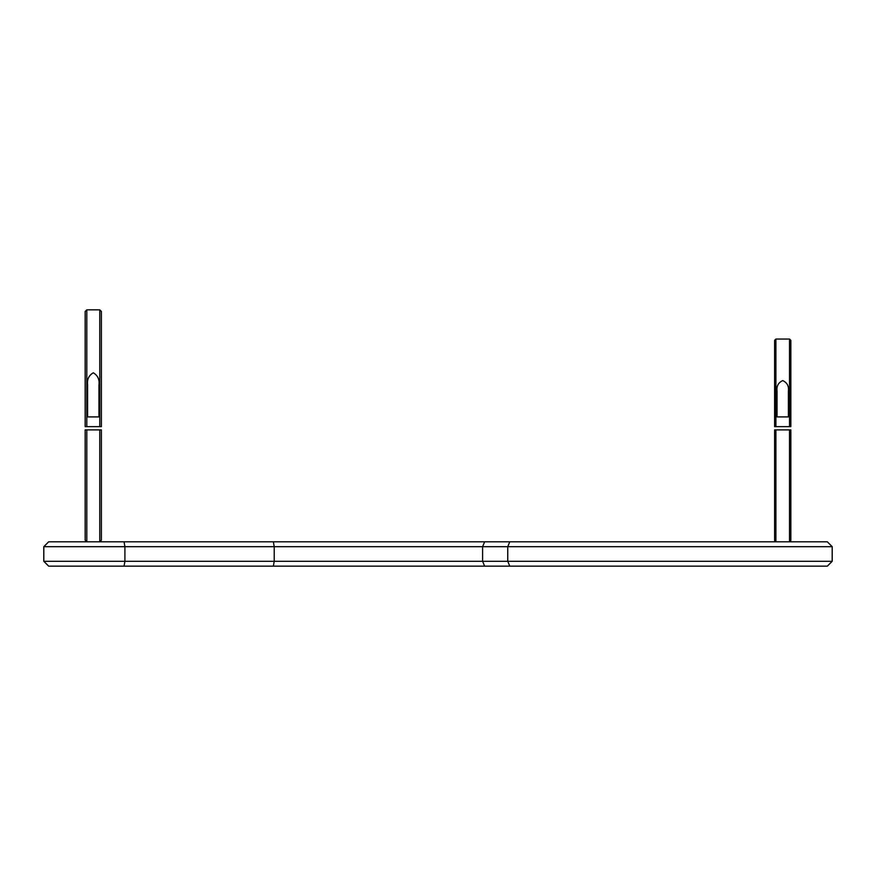 <?xml version="1.0" encoding="UTF-8"?>
<svg xmlns="http://www.w3.org/2000/svg" width="876" height="876" viewBox="0 0 876 876"><rect width="100%" height="100%" fill="white"/><g stroke="black" fill="none" stroke-linecap="round" stroke-linejoin="round"><path stroke-width="1.31" d="M782.717 380.6C787.119 382.593 789.002 386.086 788.4 391.079L788.4 416.91L777.045 416.91L777.045 391.079C776.421 386.108 778.315 382.615 782.717 380.6M789.539 339.045L790.831 340.337L790.831 426.645L789.539 426.645L789.539 339.045L775.906 339.045L775.906 426.645L789.539 426.645M775.906 339.045L774.614 340.337L774.614 426.645L775.906 426.645M775.906 429.886L774.614 429.886L774.614 540.525L775.906 541.817L775.906 429.886L789.539 429.886L789.539 541.817L775.906 541.817M789.539 541.817L790.831 540.525L790.831 429.886L789.539 429.886M93.283 372.793C97.783 375.443 99.678 379.571 98.955 385.177L98.955 416.91L87.6 416.91L87.6 385.177C86.877 379.56 88.772 375.432 93.283 372.793M86.79 309.841L85.169 311.462L85.169 426.645L101.386 426.645L101.386 311.462L99.765 309.841L86.79 309.841L86.79 426.645M99.765 426.645L99.765 309.841M86.79 429.886L85.169 429.886L85.169 540.196L86.79 541.817L86.79 429.886L99.765 429.886L99.765 541.817L86.79 541.817M99.765 541.817L101.386 540.196L101.386 429.886L99.765 429.886M273.367 566.159L124.053 566.159L124.907 561.286L832.2 561.286L827.338 566.159L273.367 566.159L274.221 561.286L274.221 546.69L43.8 546.69L48.662 541.817L827.338 541.817L832.2 546.69L274.221 546.69L273.367 541.817M124.053 541.817L124.907 546.69L124.907 561.286L43.8 561.286L48.662 566.159L124.053 566.159M832.2 561.286L832.2 546.69M509.766 566.159L507.751 561.286L507.751 546.69L509.766 541.817M484.625 566.159L482.61 561.286L482.61 546.69L484.625 541.817M43.8 561.286L43.8 546.69"/></g></svg>
